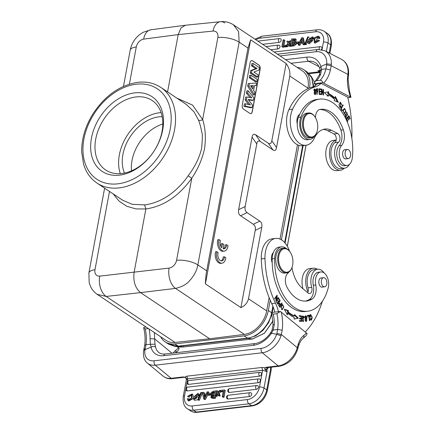 <?xml version="1.0" encoding="UTF-8"?>
<svg xmlns="http://www.w3.org/2000/svg" width="434" height="434" viewBox="0 0 434 434"><rect width="100%" height="100%" fill="white"/><g stroke="black" fill="none" stroke-linecap="round" stroke-linejoin="round"><path stroke-width="0.65" d="M298.592 41.81L296.227 42.087L296.042 43.069L298.413 42.792L298.592 41.81L299.351 42.32M298.928 43.14L298.413 42.792M296.042 43.069L296.916 43.65L298.782 43.433M317.802 40.031L318.681 40.188L314.221 42.565L314.341 37.644L318.339 36.125L319.055 37.65L319.929 38.23L318.974 38.577L318.1 37.991L317.628 36.928L314.666 38.81L315.1 41.821L316.961 41.387L317.813 40.031M315.475 41.919L317.959 37.357M318.681 40.188L319.554 40.769L315.095 43.145L314.221 42.565M319.929 38.23L319.212 36.711L318.339 36.125M319.055 37.65L318.1 37.991M293.444 41.404L294.241 41.208L294.697 39.684L292.538 39.744L293.351 40.291L294.876 40.129M293.351 40.291L293.14 41.447M292.538 39.744L292.201 41.555L293.444 41.409M292.022 42.499L291.637 44.577L294.008 44.111L294.447 42.559L292.022 42.499L292.841 43.042L292.576 44.469M292.841 43.042L294.529 42.863M294.805 41.615L295.218 43.905L292.858 45.358L290.417 45.641L291.659 38.924L295.359 38.854L294.8 41.621L296.14 42.548M295.218 43.905L296.091 44.485L296.379 43.291M290.417 45.641L291.29 46.226L293.731 45.944L296.091 44.485M295.711 42.179L296.227 39.434L295.359 38.854M313.701 38.951L312.914 38.425L312.008 38.604L312.881 39.185L313.673 39.027M312.008 38.604L311.628 37.65L309.431 38.534L310.305 39.12L311.948 38.073M308.357 43.243L309.23 43.823L312.936 40.329L312.068 39.744L308.357 43.243L307.896 42.673L307.798 41.409L308.688 41.219L309.561 41.805L309.605 42.527M309.431 38.534L309.578 39.076L312.068 39.744M308.688 41.219L309.019 42.342L311.487 40.747M311.357 40.666L309.957 40.329L311.672 41.084M309.947 40.357L310.82 40.937M313.815 38.626L313.229 37.367L312.361 36.787L312.914 38.425M309.116 40.107L309.99 40.693M308.992 40.031L312.361 36.787M308.449 36.868L307.717 36.95L304.684 44.094L305.422 44.013L308.449 36.868L309.241 37.395M304.684 44.094L305.558 44.68L306.29 44.593L305.422 44.013M306.29 44.593L308.52 39.342M286.874 46.053L288.29 44.122L289.022 45.803L290.096 45.678L288.935 43.275L290.899 40.78L289.847 40.899L288.556 42.586L287.932 41.121L286.841 41.246L287.899 43.438L285.816 46.178L286.874 46.053L287.747 46.639L286.69 46.758L285.816 46.178M287.932 41.121L288.8 41.707M288.957 42.055L288.805 41.702M290.899 40.78L291.268 41.029M288.935 43.275L289.809 43.856L290.487 45.261M291.035 42.293L289.809 43.856M290.791 45.89L290.97 46.264L290.096 45.678M289.022 45.803L289.896 46.389L290.97 46.264M288.773 45.234L287.747 46.639M285.854 45.25L282.957 45.586L284.026 39.809L283.104 39.917L281.856 46.633L285.68 46.194L285.854 45.25L286.299 45.543M284.026 39.809L284.899 40.395L283.961 45.467M286.57 46.682L285.68 46.194M281.856 46.633L282.729 47.219L286.554 46.774M321.29 46.877A2.013 1.432 123.8 0 1 321.887 47.642A2.013 1.432 -56.2 0 1 321.898 48.44A2.013 1.432 123.8 0 1 321.377 49.579M279.35 45.337A2.013 1.432 123.8 0 1 279.946 46.102A2.013 1.432 -56.2 0 1 279.963 46.899A2.013 1.432 123.8 0 1 278.02 48.928L270.783 49.769M280.565 38.789A2.013 1.432 123.8 0 1 281.161 39.554A2.013 1.432 -56.2 0 1 281.172 40.351A2.013 1.432 123.8 0 1 279.236 42.38L262.619 44.311M302.189 40.59L301.711 41.534M301.494 39.792L300.556 41.669L302.33 41.463L301.934 38.81A9 6.396 123.8 0 1 301.494 39.792L302.129 40.216M300.111 42.575L302.471 42.304L302.786 44.208L303.838 44.084L302.612 37.655L301.673 37.763L298.109 44.751L299.097 44.637L300.111 42.575L300.984 43.161L302.579 42.977M302.612 37.655L303.485 38.235L304.706 44.669L303.838 44.084M302.786 44.208L303.659 44.789L304.706 44.669M298.109 44.751L298.983 45.331L299.97 45.217L299.097 44.637M299.97 45.217L300.984 43.161M279.995 55.921L316.153 51.727A15.543 11.501 117.4 0 1 326.753 63.89L320.916 66.483L319.755 68.485L320.14 70.872L321.545 69.315L320.715 74.073L319.435 74.881M348.122 79.346L347.455 78.842L347.894 74.377L331.175 65.713L331.31 64.368L326.753 63.89L325.939 68.903L330.41 70.015L331.175 65.713L326.634 64.932M285.539 59.632L306.974 57.142A21.76 16.101 -62.6 0 1 320.91 66.478L321.556 69.321L325.929 68.897A27.819 16.742 83.4 0 1 320.167 80.295L316.473 80.724L315.236 81.375L314.156 83.708L322.831 82.699C322.25 81.055 321.361 80.252 320.167 80.295M316.657 91.493L316.994 91.455L316.825 89.464L316.088 89.545M316.663 91.536L316.994 91.455M317.807 89.48L317.672 91.433M316.831 89.469L317.807 89.469M316.429 88.813L316.901 94.384L317.243 94.373L317.053 92.111L317.753 92.084L317.802 88.829L317.059 88.91L317.563 89.447M317.759 91.422L317.303 92.106M316.435 88.878L317.059 88.894M317.053 92.111L316.711 92.149M317.802 88.813L316.429 88.824M340.289 106.867L339.952 107.48M340.164 102.375L340.761 102.863M339.41 106.97L340.251 106.889L340.609 102.858L339.545 103.091M340.609 102.858L341.862 105.212L340.533 102.24L338.965 104.849L340.316 107.54L341.113 106.97L340.864 106.417M340.375 107.057L341.113 106.97M340.869 106.428L340.251 106.878M347.667 117.755L348.611 120.028L348.931 119.708L347.987 117.435L348.827 116.6L349.837 119.03L350.162 118.704L348.925 115.732L346.18 118.46L347.455 121.531L347.78 121.211L346.728 118.683L347.667 117.755L346.929 117.842L346.218 118.547M348.827 116.6L348.09 116.681L347.357 117.788M348.377 116.279L348.524 116.632M347.78 121.211L347.341 121.26M346.728 118.683L346.294 118.732M348.931 119.708L348.497 119.762M347.987 117.435L347.249 117.522M350.162 118.704L349.723 118.759M345.345 116.784L345.638 116.6M346.5 112.547L347.732 115.558L346.864 112.363L346.538 115.672L345.806 116.578L345.063 116.665M346.169 116.675L345.8 117.251M344.786 114.343L345.524 114.256L345.258 113.8L344.905 114.581L346.175 117.326L346.907 112.97L346.164 113.057M346.131 116.686L345.806 116.578L345.518 114.24M342.399 110.344L341.298 108.674L343.191 105.256L342.893 104.811L340.75 108.679L342.149 110.8L342.399 110.344L341.884 110.404M341.298 108.674L340.782 108.733M343.191 105.256L342.61 105.326M344.704 109.048C346.072 110.307 345.936 111.609 344.287 112.959C342.909 111.657 343.044 110.35 344.704 109.048L343.397 109.406M344.525 109.07L343.874 109.135M344.829 112.699L344.026 113.551M344.195 108.554L344.835 109.07M342.985 110.399L344.395 113.589L345.985 111.603L344.563 108.429L342.985 110.399M319.169 93.842L320.363 93.956L320.384 94.455M319.071 91.297L320.108 91.395L320.124 91.889M318.979 88.937L320.113 89.046L320.129 89.545M321.106 93.869L319.505 93.722L319.435 91.829L320.872 91.959L320.845 91.308L319.408 91.173L319.343 89.469L320.878 89.616L320.851 88.959L318.974 88.78L319.191 94.346L321.127 94.525L321.106 93.869L320.363 93.956M319.505 93.722L319.164 93.76M319.435 91.829L319.093 91.867M320.845 91.308L320.108 91.395M319.408 91.173L319.066 91.216M319.343 89.469L319.001 89.507M320.851 88.959L320.113 89.046M327.486 95.702L327.567 95.035L328.31 94.948A52.373 31.519 -96.6 0 1 334.571 99.326L334.213 100.623L338.341 102.278L335.363 96.478L334.945 97.986L334.202 98.073A53.93 32.452 -96.6 0 0 327.751 93.565L327.963 91.905M335.086 97.471L337.354 101.882M334.945 97.986A53.93 32.452 83.4 0 0 328.495 93.478L328.701 91.818L324.431 92.556L328.131 96.37L328.31 94.948M327.751 93.565L328.495 93.478M321.838 90.31L323.167 94.954L323.52 95.03L323.569 89.507L323.238 89.437L323.2 93.771L321.871 89.133L321.518 89.057L321.469 94.579L321.8 94.65L321.838 90.31L321.507 90.348M323.569 89.507L323.238 89.545M323.2 93.771L322.842 93.815M321.871 89.133L321.518 89.176M314.726 89.583L315.854 93.375L315.296 94.064L314.167 90.223L314.726 89.583L313.918 89.681M314.482 94.151L315.296 94.064M315.361 94.053L314.981 94.623M314.297 89.106L314.807 89.583M314.135 93.456L315.366 94.693L315.876 90.169L314.645 88.948L314.135 93.456M344.325 168.208A15.228 9.168 -96.6 0 1 340.5 170.215A15.228 9.168 -96.6 0 1 329.645 150.376A15.228 9.168 -96.6 0 1 336.198 140.106M336.209 140.046L333.29 140.388A15.228 9.168 83.4 0 0 325.95 150.804A15.228 9.168 83.4 0 0 336.8 170.643L340.5 170.215M258.1 74.881L253.885 72.066L259 70.026L259.429 67.699L253.131 63.489L252.74 65.615L257.053 68.496L251.828 70.541L251.411 72.798L257.704 77.002L258.1 74.881M252.74 65.615L251.465 65.784L251.877 63.559L253.131 63.489M251.465 65.784L255.713 68.626L257.053 68.496M255.713 68.626L250.564 70.639L251.828 70.541M250.564 70.639L250.136 72.966L251.411 72.798M250.136 72.966L256.494 77.219L257.704 77.002M257.259 79.411L250.96 75.201L250.537 77.496L256.836 81.706L257.259 79.411M250.537 77.496L249.262 77.664L249.707 75.272L250.96 75.201M249.262 77.664L255.626 81.918L256.836 81.706M250.668 85.872L253.347 85.644L250.559 85.704L252.718 89.03L253.347 85.644M252.067 85.84L251.753 87.543M249.42 83.523L248.964 85.992L254.411 94.769L254.861 92.339L253.597 90.397L254.492 85.59L256.125 85.525L256.586 83.03L248.161 83.61L247.695 86.144L248.964 85.992M247.695 86.144L253.196 95.013L254.411 94.769M254.465 85.737L256.125 85.525M248.123 99.419L252.512 105.033L252.046 107.556L245.226 106.151L245.66 103.802L250.451 104.957L246.409 99.777L246.924 96.999L251.845 97.91L247.657 93.028L248.085 90.722L253.852 97.78L253.396 100.249L248.123 99.419M248.47 99.863L252.192 100.449L253.396 100.249M247.657 93.028L246.387 93.185L246.832 90.777L248.085 90.722M246.387 93.185L250.168 97.601M246.409 99.777L245.139 99.934L245.666 97.086L246.924 96.999M245.139 99.934L248.731 104.545M245.226 106.151L243.951 106.335L244.402 103.889L245.66 103.802M243.951 106.335L250.836 107.757L252.046 107.556M251.568 60.543A3.109 1.872 -96.6 0 1 252.393 60.793L258.751 65.04A3.109 1.872 -96.6 0 1 260.042 69.104L252.127 111.804A3.109 1.872 -96.6 0 1 250.727 113.67M243.545 109.173L249.908 113.42A3.109 1.872 83.4 0 0 250.792 113.665A3.109 1.872 83.4 0 0 252.252 111.788L260.167 69.087A3.109 1.872 83.4 0 0 258.876 65.029L252.512 60.776A3.109 1.872 83.4 0 0 251.628 60.538A3.109 1.872 83.4 0 0 250.168 62.409L242.253 105.109A3.109 1.872 83.4 0 0 243.545 109.173M205.407 283.879L240.908 307.603C244.939 305.834 247.467 302.889 248.498 298.771L261.751 227.242C262.266 224.4 261.626 222.371 259.82 221.15L247.098 212.644C245.324 211.407 244.678 209.378 245.161 206.551L256.771 143.925C257.319 141.148 258.49 140.334 260.286 141.479L273.008 149.98C274.803 151.13 275.975 150.31 276.529 147.533L289.782 75.999C290.313 71.718 289.098 67.563 286.147 63.532L250.64 39.803L247.988 48.065L206.698 270.838C206.069 273.946 205.635 278.292 205.407 283.879L250.64 39.803M259.82 221.15L253.293 224.259C255.094 225.485 255.74 227.514 255.225 230.351L261.751 227.242M240.908 307.603L255.225 230.351M131.502 170.855A37.297 26.517 123.8 0 1 162.81 124.021M162.191 116.697A37.297 26.517 -56.2 0 0 158.849 116.865A37.297 26.517 -56.2 0 0 129.327 138.088A37.297 26.517 -56.2 0 0 124.498 173.09M120.305 173.66A41.805 29.724 123.8 0 1 127.292 135.299A41.805 29.724 123.8 0 1 159.614 112.737A41.805 29.724 123.8 0 1 161.112 112.601M121.802 173.524A41.805 29.724 123.8 0 1 105.663 169.992A41.805 29.724 123.8 0 1 98.854 128.659A41.805 29.724 123.8 0 1 135.994 96.945A41.805 29.724 123.8 0 1 152.128 100.476A41.805 29.724 123.8 0 1 158.936 141.809A41.805 29.724 123.8 0 1 121.802 173.524M134.703 92.887A44.914 31.932 123.8 0 1 162.707 129.885A44.914 31.932 123.8 0 1 119.453 175.157A44.914 31.932 123.8 0 1 91.449 138.153A44.914 31.932 123.8 0 1 134.703 92.887M160.851 87.429L186.452 104.54L194.117 111.934L198.484 120.082C199.928 123.706 201.056 127.976 201.864 132.891C202.537 133.01 202.472 138.099 201.664 148.146C199.374 157.819 194.871 167.025 188.161 175.765C180.989 186.49 165.387 202.336 144.576 204.902L132.131 204.295L122.545 200.155L96.945 183.039A57.5 40.883 123.8 0 0 118.612 187.955A57.5 40.883 123.8 0 0 119.133 187.9A57.5 40.883 123.8 0 0 170.215 144.278A57.5 40.883 123.8 0 0 160.851 87.429C154.162 83.057 146.47 81.353 137.773 82.33C119.849 85.14 104.865 95.73 92.816 114.099C85.227 126.473 81.511 139.07 81.673 151.9L83.599 164.334C86.084 172.434 90.532 178.667 96.945 183.039M97.135 294.301L106.178 296.433L140.573 292.614C135.18 288.1 133.032 281.335 134.128 272.302L145.867 208.966L144.576 204.902M104.61 188.166L88.894 272.975L89.176 282.762L90.76 286.983C92.317 290.042 94.52 292.538 97.368 294.458L166.179 340.451A23.311 16.573 -56.2 0 0 175.016 342.442L209.633 338.764L140.573 292.614L175.548 288.388C182.106 286.814 186.832 284.216 189.718 280.581C194.123 275.709 196.846 270.496 197.871 264.935L206.698 270.838M113.149 193.873L119.117 201.181L126.809 206.275L135.869 208.906L145.867 208.966C163.591 206.394 178.895 196.152 191.774 178.244C197.888 169.135 202.125 159.392 204.485 149.008C206.058 138.169 205.445 128.35 202.651 119.551L217.857 37.508A15.543 5.653 -169.5 0 1 239.161 42.169L238.597 31.601L233.416 24.792M167.562 91.916L178.184 34.601L213.023 31.074A7.769 5.566 124.1 0 1 217.857 37.508M150.831 29.772L185.394 25.248L180.983 27.966L178.184 34.601L143.659 39.125A15.543 9.402 82.5 0 1 150.831 29.772A15.543 9.402 82.5 0 0 150.831 29.772L143.095 32.317L139.748 34.514C134.659 38.604 131.469 43.834 130.178 50.203L123.478 86.382M209.633 338.764L244.38 334.392A23.311 16.573 -56.2 0 0 266.666 310.918L269.134 297.626M276.529 147.533L271.825 140.784L286.147 63.532M271.825 140.784C271.283 143.562 270.111 144.376 268.31 143.231L273.008 149.98M260.286 141.479L255.588 134.73L268.31 143.231M255.588 134.73C253.798 133.58 252.626 134.394 252.073 137.177L256.771 143.925M245.161 206.551L238.635 209.665L252.073 137.177M238.635 209.665C238.147 212.481 238.792 214.51 240.572 215.758L247.098 212.644M253.293 224.259L240.572 215.758M307.852 88.704L307.956 88.145A23.311 16.573 -56.2 0 0 302.417 70.91L233.606 24.917C229.591 22.313 225.203 21.239 220.439 21.7L220.439 21.7A15.543 9.304 -95.8 0 1 224.747 22.915M297.464 144.772L279.984 239.085M160.591 336.719A25.177 17.897 -56.2 0 0 165.061 341.797A25.177 17.897 -56.2 0 0 174.777 343.923L244.065 335.889A25.177 17.897 -56.2 0 0 268.31 310.511L270.214 300.236M281.416 239.812L298.923 145.352M309.561 87.961A25.177 17.897 -56.2 0 0 303.534 69.565A25.177 17.897 -56.2 0 0 297.133 67.379M179.448 347.005L183.11 347.037L252.398 338.997L264.414 333.22L272.926 320.976M287.292 246.176L305.997 145.249A21.76 13.096 -96.6 0 1 290.503 116.903A21.76 13.096 -96.6 0 1 292.668 109.113A71.491 43.026 -96.6 0 1 315.567 86.729A31.08 18.705 83.4 0 0 321.089 83.377L347.705 97.167A93.245 56.116 -96.6 0 1 351.844 138.381M315.534 85.352L315.296 84.364M314.574 82.303L311.444 76.704L306.865 71.794M308.021 291.887A15.228 9.168 -96.6 0 1 306.333 276.16A15.228 9.168 -96.6 0 1 313.223 268.179A15.228 9.168 -96.6 0 1 317.411 269.259M313.223 268.179L309.523 268.608A15.228 9.168 83.4 0 0 302.634 276.588A15.228 9.168 83.4 0 0 302.954 288.724M310.484 319.608L311.319 319.516L310.478 318.659L310.164 318.968L311.384 320.151L312.355 317.466L310.598 314.428L309.621 316.782L310.022 316.809L310.071 315.664L310.641 315.068L311.319 319.516M310.641 315.068L309.751 315.192M310.223 314.563L310.787 315.073M311.471 319.473L311.01 320.091M309.334 315.751L310.071 315.664M326.894 282.691A4.584 2.761 -96.6 0 1 324.632 286.803A4.584 2.761 -96.6 0 1 321.312 281.802A4.584 2.761 -96.6 0 1 323.574 277.695A4.584 2.761 -96.6 0 1 326.894 282.691M322.674 287.031A4.66 2.805 -96.6 0 1 322.174 287.167A4.66 2.805 -96.6 0 1 320.612 286.63A4.66 2.805 -96.6 0 1 318.811 281.563A4.66 2.805 -96.6 0 1 321.1 277.901A4.66 2.805 -96.6 0 1 321.616 277.923M289.066 271.885A13.986 8.42 -96.6 0 1 287.872 273.203A9.326 5.609 83.4 0 0 286.928 287.096A35.431 21.326 83.4 0 0 294.653 296.954A35.431 21.326 83.4 0 0 306.534 301.028A35.431 21.326 83.4 0 0 311.927 299.162A12.434 7.481 83.4 0 0 315.773 284.959A10.877 6.548 -96.6 0 1 320.797 271.961A10.877 6.548 -96.6 0 1 324.448 273.214A10.877 6.548 -96.6 0 1 328.18 288.062A45.689 27.499 -96.6 0 1 307.711 311.216A45.689 27.499 -96.6 0 1 292.397 305.959A45.689 27.499 -96.6 0 1 274.657 258.512A13.986 8.42 -96.6 0 1 281.552 246.859A13.986 8.42 -96.6 0 1 286.239 248.47A13.986 8.42 -96.6 0 1 286.359 248.568M281.552 246.859L279.084 247.147A13.986 8.42 83.4 0 0 275.991 248.59A13.986 8.42 83.4 0 0 273.398 252.49A13.986 8.42 83.4 0 0 272.189 258.8A45.689 27.499 83.4 0 0 272.199 262.776A45.689 27.499 83.4 0 0 289.928 306.247A45.689 27.499 83.4 0 0 305.248 311.504L307.711 311.216M273.398 252.49A7.769 4.676 83.4 0 0 271.722 255.648A7.769 4.676 83.4 0 0 272.199 262.776M320.797 271.961L318.334 272.248A10.877 6.548 83.4 0 0 313.462 277.76A10.877 6.548 83.4 0 0 313.31 285.246A12.434 7.481 -96.6 0 1 309.458 299.449A35.431 21.326 -96.6 0 1 305.292 301.109M302.482 321.111L303.409 321.03L302.173 319.999L303.458 321.681L302.672 318.306L301.934 318.393M302.438 316.05L303.127 316.641M302.173 318.534L303.29 319.37M303.458 321.019L303.073 321.637M302.672 318.312L302.558 316.706L302.867 316.587L302.01 316.69M303.865 317.883L304.218 317.829L303.99 316.825L302.791 315.925L303.409 321.03M303.876 317.883L302.558 316.711L301.82 316.793M304.218 317.829L303.48 317.91M308.677 315.887L309.518 320.737L309.881 320.639L308.932 315.138L307.201 315.616L307.31 316.267L308.677 315.887L307.294 316.153M308.211 315.339L308.314 315.93M309.881 320.639L309.507 320.683M305.346 320.959L306.268 320.883L305.102 317.075L305.726 316.397L306.887 320.254L306.268 320.883M305.726 316.397L304.825 316.527M305.297 315.903L305.905 316.408M306.431 320.834L305.959 321.464M307.012 317.021L305.661 315.768L304.994 320.281L306.344 321.513L307.012 317.021L306.594 317.07M276.491 295.961L276.393 296.406M276.17 300.133L275.834 300.605M276.328 300.116L277.272 295.668L277.022 295.207L274.597 298.614L274.831 299.042L276.735 296.368L275.791 300.811L276.04 301.272L278.465 297.865L278.232 297.436L276.328 300.116L275.932 300.16M277.272 295.668L276.648 295.738M276.735 296.368L276.149 296.438M278.465 297.865L277.879 297.936M278.704 301.966L278.547 302.238M277.76 303.55L277.597 303.822M278.899 301.945L277.809 300.198L277.548 300.637L278.639 302.384L277.955 303.529L276.789 301.663L276.529 302.102L277.95 304.386L280.18 300.648L278.715 298.294L278.449 298.733L279.659 300.675L278.899 301.945L278.4 302.004M277.955 303.529L277.451 303.588M280.18 300.648L279.637 300.713M299.493 318.399L301.087 318.442L299.493 318.198L299.503 318.849L301.098 319.093L301.125 320.791L299.427 320.731M299.276 315.827L300.686 316.044L300.697 316.5M300.729 318.485L300.735 319.039M300.767 320.834L300.778 321.393M301.125 320.791L299.422 320.531L299.433 321.187L301.521 321.502L301.424 315.957L299.276 315.626L299.286 316.283L301.055 316.554L301.087 318.442M301.424 315.957L300.686 316.044M284.509 309.599L287.682 310.69L287.351 312.008A52.373 31.519 83.4 0 0 293.682 316.044L294.42 315.957A52.373 31.519 -96.6 0 1 288.095 311.921M286.874 313.928L287.015 313.375L287.753 313.288A53.93 32.452 83.4 0 0 294.268 317.444L294.095 319.12L298.332 318.138L294.106 319.033M294.496 315.247L297.594 318.225M298.332 318.138L294.567 314.525L294.42 315.957M287.351 312.008L288.095 311.927L288.42 310.603L287.682 310.69M288.426 310.603L284.281 309.176L287.368 314.829L287.753 313.288M278.438 305.379L279.181 305.292L279.675 303.898L280.679 304.999L279.952 306.442L279.214 306.529M279.957 306.437L279.176 305.303M279.284 303.464L279.675 303.898L278.932 303.984M280.923 304.522L279.659 303.252L278.905 305.715L279.99 307.31L282.024 303.268L281.747 302.883L280.923 304.522L280.391 304.581M282.024 303.268L281.52 303.328M282.062 305.156L281.655 305.211M281.384 309.16L281.661 309.127M282.404 309.041C281.053 308.384 281.058 307.071 282.42 305.113C283.782 305.813 283.776 307.12 282.404 309.041L281.514 309.16M282.209 304.587L282.724 305.053M282.442 309.024L281.899 309.632M283.831 307.05L282.577 304.446L281.015 307.098L282.268 309.686L283.831 307.05L283.456 307.093M322.391 301.245A93.245 56.116 -96.6 0 1 305.292 331.934M291.995 267.48A27.971 16.834 83.4 0 0 302.297 288.181L308.145 293.015A4.66 2.805 83.4 0 0 309.708 293.552A4.66 2.805 83.4 0 0 311.715 287.368A13.676 8.23 -96.6 0 1 311.406 276.404A13.676 8.23 -96.6 0 1 317.596 269.237A13.676 8.23 -96.6 0 1 324.176 273.002M278.492 311.704A31.08 18.705 83.4 0 0 275.449 303.176A71.491 43.026 -96.6 0 1 264.984 258.49A21.76 13.096 -96.6 0 1 265.863 249.843A21.76 13.096 -96.6 0 1 275.704 238.434A21.76 13.096 -96.6 0 1 289.592 251.286M317.596 269.237L313.896 269.666A13.676 8.23 83.4 0 0 307.711 276.832A13.676 8.23 83.4 0 0 308.015 287.796A4.66 2.805 -96.6 0 1 307.701 292.646M275.704 238.434L272.004 238.868A21.76 13.096 83.4 0 0 262.163 250.272A21.76 13.096 83.4 0 0 261.284 258.919A71.491 43.026 83.4 0 0 271.749 303.605A31.08 18.705 -96.6 0 1 274.793 312.133M271.755 312.485L271.733 313.294L273.219 314.097L276.919 313.668L280.429 311.482L271.755 312.485M207.674 394.734L210.045 394.457L210.224 393.475L207.859 393.752L207.674 394.734L208.548 395.314L210.919 395.038L210.045 394.457M210.224 393.475L210.767 393.839M211 394.577L210.919 395.038M189.181 399.768L189.04 399.134L188.166 398.553L188.638 399.616L191.6 397.734L191.166 394.723L191.459 394.918M190.179 395.743L189.305 395.157L188.459 396.508L189.332 397.094L190.179 395.743L192.04 395.309M188.464 396.513L187.586 396.356L188.459 396.942L189.338 397.094M187.586 396.356L192.045 393.98L191.926 398.9L187.933 400.419L187.211 398.895L188.166 398.553M187.933 400.419L188.801 401L193.325 398.499M193.466 398.097L192.918 394.566L192.045 393.98M191.166 394.723L189.305 395.157M212.215 396.964L212.844 395.884L213.946 395.645M212.025 395.336L211.57 396.855L213.734 396.801L214.071 394.989L212.823 395.135L213.642 395.678M212.823 395.135L212.025 395.331L212.844 395.879M212.644 394.533L213.072 392.976L214.51 392.618M211.835 393.991L212.112 394.18M213.072 392.976L212.259 392.428L211.949 394.105M211.825 393.98L214.244 394.045L214.629 391.967L212.714 392.211L213.533 392.759M212.714 392.217L212.259 392.434M215.872 396.101L215.481 398.2L214.608 397.62L215.855 390.904L213.414 391.186L211.049 392.64L211.429 394.951M215.855 390.904L216.349 391.235M216.653 391.864L216.105 394.831M214.608 397.62L210.913 397.69L211.466 394.918M215.481 398.2L213.208 398.466L210.913 397.69M197.15 396.437L193.911 399.757L193.358 398.119L194.258 397.94L195.132 398.526L195.191 399.052M194.258 397.94L194.638 398.889L196.835 398.005L196.689 397.468L194.204 396.795L197.909 393.302L199.244 394.457L197.909 393.302M194.204 396.795L196.868 397.826M198.371 393.871L198.474 395.135L197.578 395.325L198.452 395.906L199.342 395.721L198.468 395.135M199.347 395.721L199.244 394.457M197.578 395.325L197.253 394.202L194.909 395.879M195.468 396.041L197.541 394.604M194.909 395.873L196.314 396.215M196.325 396.188L197.144 396.448M193.911 399.757L194.785 400.338L197.899 399.73M198.62 397.783L198.023 397.018M197.817 399.676L198.55 399.595L201.588 392.444L200.85 392.531L197.817 399.676L198.691 400.262L199.423 400.175L198.55 399.595M201.588 392.444L202.456 393.03L199.423 400.175M217.374 394.403L217.716 393.953L218.335 395.423L219.425 395.298L218.367 393.106L220.456 390.367L219.398 390.491L217.982 392.423L217.244 390.741L216.175 390.866L217.331 393.269L215.373 395.765L216.42 395.645L217.374 394.403L218.248 394.983M218.367 393.106L219.241 393.687L220.298 395.879L219.425 395.298M218.34 395.423L219.213 396.003L220.298 395.879M218.183 395.065L217.293 396.226L216.42 395.645M215.373 395.765L216.246 396.351L217.293 396.226M217.244 390.741L218.367 391.891M220.846 391.582L219.241 393.687M220.412 391.294L223.309 390.958L222.241 396.736L223.168 396.627L224.411 389.911L220.586 390.35L220.412 391.294L221.286 391.88L223.179 391.658M222.241 396.736L223.114 397.316L224.036 397.208L223.168 396.627M224.411 389.911L225.284 390.491L224.036 397.208M259.597 376.142A2.018 1.215 -96.6 0 1 258.805 373.951A2.018 1.215 -96.6 0 1 259.798 372.35A2.018 2.018 0 0 1 260.964 372.567A2.013 1.432 123.8 0 1 261.539 374.113A2.013 1.432 123.8 0 1 261.225 374.943A2.013 1.432 -56.2 0 1 259.597 376.142L188.584 384.383A2.013 1.432 -56.2 0 1 187.683 384.117M258.637 382.642A2.013 1.432 -56.2 0 0 258.984 382.5A2.013 1.432 -56.2 0 0 259.228 382.354A2.013 1.432 -56.2 0 0 259.543 382.094A2.013 1.432 -56.2 0 0 260.015 381.491A2.013 1.432 -56.2 0 0 260.15 381.22A2.013 1.432 -56.2 0 0 260.297 380.797A2.013 1.432 -56.2 0 0 260.324 380.661A2.013 1.432 123.8 0 0 259.749 379.115A2.018 2.018 0 0 0 258.588 378.898L187.569 387.139A2.018 1.215 83.4 0 0 186.577 388.734A2.018 1.215 83.4 0 0 187.369 390.931L258.387 382.69A2.013 1.432 -56.2 0 0 258.637 382.642M186.474 390.665A2.013 1.432 -56.2 0 0 187.369 390.931M256.44 389.325A2.013 1.432 -56.2 0 0 256.695 389.271A2.013 1.432 -56.2 0 0 257.036 389.135A2.013 1.432 -56.2 0 0 257.281 388.983A2.013 1.432 -56.2 0 0 257.595 388.728A2.013 1.432 -56.2 0 0 258.067 388.121A2.013 1.432 -56.2 0 0 258.203 387.855A2.013 1.432 -56.2 0 0 258.349 387.432A2.013 1.432 -56.2 0 0 258.382 387.291A2.013 1.432 123.8 0 0 257.807 385.745A2.018 2.018 0 0 0 256.64 385.533L229.51 388.68A2.018 1.215 83.4 0 0 228.593 389.737A2.018 1.215 83.4 0 0 229.309 392.472L256.44 389.325A2.018 1.215 -96.6 0 1 255.729 386.591A2.018 1.215 -96.6 0 1 256.64 385.533M228.409 392.206A2.013 1.432 -56.2 0 0 229.309 392.472M249.74 396.508A2.013 1.432 -56.2 0 0 249.995 396.454A2.013 1.432 -56.2 0 0 250.337 396.318A2.013 1.432 -56.2 0 0 250.581 396.171A2.013 1.432 -56.2 0 0 250.895 395.911A2.013 1.432 -56.2 0 0 251.367 395.303A2.013 1.432 -56.2 0 0 251.503 395.038A2.013 1.432 -56.2 0 0 251.649 394.614A2.013 1.432 -56.2 0 0 251.682 394.479A2.013 1.432 123.8 0 0 251.107 392.933A2.018 2.018 0 0 0 249.941 392.716L228.295 395.228A2.018 1.215 83.4 0 0 227.383 396.285A2.018 1.215 83.4 0 0 228.094 399.02L249.74 396.508A2.018 1.215 -96.6 0 1 249.029 393.774A2.018 1.215 -96.6 0 1 249.941 392.716M227.199 398.754A2.013 1.432 -56.2 0 0 228.094 399.02M205.374 395.558L204.761 395.629L204.897 396.513M203.942 395.076L204.343 397.734A9 6.396 123.8 0 1 204.772 396.752L205.716 394.875L203.937 395.081L204.756 395.629M206.161 393.969L203.801 394.24L203.481 392.336L202.434 392.461L203.66 398.889L204.598 398.781L208.157 391.793L207.175 391.907L206.161 393.969M203.66 398.889L204.528 399.475L205.466 399.367L204.598 398.781M203.481 392.336L204.354 392.922L204.56 394.153M208.157 391.793L209.031 392.379L208.363 393.692M205.466 399.367L207.794 394.81M145.01 349.582L151.086 347.157L150.397 344.287L145.976 344.677L144.69 345.323L143.914 349.348L145.238 348.627L145.987 344.683M271.483 333.187L276.615 334.316M281.01 335.78A18.803 12.722 129.6 0 1 262.31 352.766L278.189 365.889L266.232 367.278L265.527 367.804L266.981 367.81L266.232 367.278A3.266 1.964 83.4 0 0 267.322 367.652L279.284 366.263A3.266 1.964 -96.6 0 1 278.189 365.889A18.803 12.722 -50.4 0 0 297.247 347.639L281.357 334.511L276.887 333.355L276.626 334.332L281.01 335.78L282.176 330.247L277.651 329.444L273.236 330.041L271.478 333.182A21.76 14.718 -50.4 0 1 253.57 345.274L163.813 355.685A21.76 14.718 -50.4 0 1 151.075 347.151C152.746 346.299 154.238 346.283 155.556 347.097L155.019 344.205L150.386 344.281L150.061 338.748L154.634 338.862L171.989 353.2M155.019 344.205L154.634 338.862A31.08 18.705 83.4 0 0 154.26 332.487M276.626 334.332A15.543 10.514 129.6 0 1 261.176 348.366L154.157 360.784A15.543 10.514 129.6 0 1 145.027 349.598L145.238 348.627M276.919 313.668A27.819 16.742 83.4 0 1 277.651 329.444L276.887 333.355M271.478 333.182C270.442 332.666 270.404 332.824 271.364 333.659M273.105 324.724L274.337 324.328L273.225 330.035L272.102 329.949L270.632 332.878C266.042 339.138 260.845 342.697 255.046 343.565A3.266 1.964 -96.6 0 0 253.57 345.274M267.355 390.714C265.201 399.144 260.264 404.206 252.55 405.893A3.266 1.964 -96.6 0 1 251.617 405.638A15.695 11.159 -56.2 0 0 266.736 389.819A3.266 1.188 10.5 0 1 267.355 390.714L271.12 370.408A3.266 1.188 -169.5 0 0 270.501 369.513L266.736 389.819L264.008 387.996A3.266 1.188 10.5 0 0 259.51 387.025L262.624 370.235L267.04 371.645L266.981 367.81M186.332 379.755L187.662 378.931L262.624 370.235L261.832 367.473L265.527 367.804C264.74 368.086 264.534 368.612 264.919 369.388L266.845 369.171M264.919 369.388L265.201 369.692L266.834 369.41A5.127 3.087 83.4 0 0 268.212 367.549M265.201 369.692L267.04 371.645L264.008 387.996A15.695 11.159 123.8 0 1 258.49 398.575A15.695 11.159 123.8 0 1 248.894 403.815A3.266 1.964 -96.6 0 1 248.731 403.696A3.266 1.964 -96.6 0 1 247.537 399.551A12.434 8.837 123.8 0 0 255.138 395.401A12.434 8.837 123.8 0 0 259.51 387.025M186.327 379.793L186.338 378.844L186.696 378.703M186.338 378.844L186.685 378.47M185.421 377.292L183.132 376.918L184.293 377.303M186.349 378.508L184.775 377.168L186.87 376.169L187.662 378.931L187.108 381.942M297.995 347.846L297.464 346.761L298.38 343.636L298.825 345.106M298.874 344.992C300.03 341.894 301.467 339.659 303.182 338.292L305.937 335.873L307.153 333.632L280.429 311.482M290.178 252.121L289.917 251.742A12.434 7.481 83.4 0 0 287.997 249.588A12.434 7.481 83.4 0 0 283.825 248.161L281.856 248.389A12.434 7.481 83.4 0 0 275.747 258.154A12.434 7.481 83.4 0 0 280.554 271.657A12.434 7.481 83.4 0 0 284.72 273.089L286.695 272.861A12.434 7.481 83.4 0 0 291.8 267.979L291.968 267.55A11.81 7.107 83.4 0 0 290.178 252.121A11.81 7.107 83.4 0 0 288.35 250.076A11.81 7.107 83.4 0 0 279.046 254.91A11.81 7.107 83.4 0 0 283.152 270.827A11.81 7.107 83.4 0 0 291.968 267.55M283.825 248.161A12.434 7.481 83.4 0 0 277.722 257.926A12.434 7.481 83.4 0 0 282.523 271.429A12.434 7.481 83.4 0 0 286.695 272.861M314.992 116.93L314.731 116.551A12.434 7.481 83.4 0 0 311.541 113.551A12.434 7.481 83.4 0 0 308.645 112.97A12.434 7.481 83.4 0 0 302.503 123.798A12.434 7.481 83.4 0 0 308.607 137.084A12.434 7.481 83.4 0 0 311.509 137.67A12.434 7.481 83.4 0 0 316.619 132.788L316.782 132.359A11.81 7.107 83.4 0 0 314.992 116.93A11.81 7.107 83.4 0 0 311.965 114.082A11.81 7.107 83.4 0 0 303.512 121.607A11.81 7.107 83.4 0 0 309.171 136.439A11.81 7.107 83.4 0 0 316.782 132.359M308.645 112.97L306.795 113.182A12.434 7.481 83.4 0 0 300.654 124.01A12.434 7.481 83.4 0 0 306.757 137.301A12.434 7.481 83.4 0 0 309.659 137.882L311.509 137.67M350.601 153.674A4.584 2.761 -96.6 0 1 348.394 158.584A4.584 2.761 -96.6 0 1 345.128 154.379A4.584 2.761 -96.6 0 1 347.341 149.475A4.584 2.761 -96.6 0 1 350.601 153.674M346.435 158.806A4.66 2.805 -96.6 0 1 345.936 158.947A4.66 2.805 -96.6 0 1 344.851 158.725A4.66 2.805 -96.6 0 1 342.562 153.744A4.66 2.805 -96.6 0 1 344.862 149.681A4.66 2.805 -96.6 0 1 345.377 149.703M314.422 136.233A13.986 8.42 -96.6 0 1 309.838 139.428A13.986 8.42 -96.6 0 1 306.572 138.772A13.986 8.42 -96.6 0 1 300.854 117.158A45.689 27.499 -96.6 0 1 319.668 99.126A45.689 27.499 -96.6 0 1 330.334 101.268A45.689 27.499 -96.6 0 1 352.327 157.786A10.877 6.548 -96.6 0 1 347.054 165.43A10.877 6.548 -96.6 0 1 344.515 164.92A10.877 6.548 -96.6 0 1 339.372 155.947A10.877 6.548 -96.6 0 1 341.634 145.45A12.434 7.481 83.4 0 0 343.316 129.799A35.431 21.326 83.4 0 0 329.118 110.979A35.431 21.326 83.4 0 0 320.851 109.314A35.431 21.326 83.4 0 0 319.847 109.471A9.326 5.609 83.4 0 0 315.507 117.755M319.668 99.126L317.205 99.413A45.689 27.499 83.4 0 0 299.704 114.354A45.689 27.499 83.4 0 0 298.386 117.446A13.986 8.42 83.4 0 0 297.247 123.798A13.986 8.42 83.4 0 0 304.109 139.059A13.986 8.42 83.4 0 0 307.37 139.715L309.838 139.428M319.646 109.52A35.431 21.326 -96.6 0 1 326.656 111.261A35.431 21.326 -96.6 0 1 340.847 130.086A12.434 7.481 -96.6 0 1 339.166 145.737A10.877 6.548 83.4 0 0 336.909 156.229A10.877 6.548 83.4 0 0 342.052 165.208A10.877 6.548 83.4 0 0 344.591 165.717L347.054 165.43M299.704 114.354A7.769 4.676 83.4 0 0 296.986 119.35A7.769 4.676 83.4 0 0 297.247 123.798M298.955 114.885A7.769 4.676 -96.6 0 1 299.346 115.135M349.435 164.334A13.676 8.23 -96.6 0 1 344.509 168.186A13.676 8.23 -96.6 0 1 334.744 155.388A13.676 8.23 -96.6 0 1 334.766 150.365A13.676 8.23 -96.6 0 1 338.623 142.184A4.66 2.805 83.4 0 0 339.947 137.703A4.66 2.805 83.4 0 0 337.706 133.542L331.549 130.352A27.971 16.834 83.4 0 0 325.023 129.039A27.971 16.834 83.4 0 0 314.325 138.158A21.76 13.096 -96.6 0 1 306.003 145.249L302.303 145.678A21.76 13.096 83.4 0 1 286.803 117.332A21.76 13.096 83.4 0 1 288.968 109.542A71.491 43.026 83.4 0 1 311.867 87.158A31.08 18.705 -96.6 0 0 317.395 83.805L321.089 83.377M323.189 129.424A27.971 16.834 -96.6 0 1 327.849 130.78L334.006 133.97A4.66 2.805 -96.6 0 1 336.252 138.131A4.66 2.805 -96.6 0 1 334.923 142.612A13.676 8.23 83.4 0 0 331.066 150.799A13.676 8.23 83.4 0 0 340.815 168.614L344.509 168.186M347.455 78.842A24.868 14.962 83.4 0 0 348.914 91.558A3.266 0.667 -15.6 0 0 349.468 90.977L350.954 97.319L347.829 97.677M350.954 97.319L322.831 82.699M314.156 83.708L316.218 84.842M347.775 75.321L348.377 76.004M320.135 70.731L317.845 70.758L320.129 70.492M320.146 71.013L317.845 70.758L319.793 71.767A3.266 2.414 -62.6 0 0 320.129 71.702M146.139 327.062L143.779 327.334L143.762 328.142L145.244 328.945L148.406 328.576M177.246 346.723L179.177 348.48L177.967 350.721L175.645 352.777M224.427 256.792A5.441 3.271 -96.6 0 1 221.769 260.872A5.441 3.271 -96.6 0 1 218.524 258.257A5.441 3.271 -96.6 0 1 218.145 252.593L216.772 251.671A7.769 4.676 83.4 0 0 217.477 259.608A7.769 4.676 83.4 0 0 222.034 263.188A7.769 4.676 83.4 0 0 225.799 257.709L224.427 256.792L223.195 256.933A5.441 3.271 -96.6 0 1 221.139 260.845M216.772 251.671L215.535 251.818A7.769 4.676 83.4 0 0 216.24 259.749A7.769 4.676 83.4 0 0 220.803 263.329L222.034 263.188M222.544 243.631L221.774 247.787A5.441 3.271 -96.6 0 1 220.38 240.523L219.007 239.606A7.769 4.676 83.4 0 0 219.713 247.537A7.769 4.676 83.4 0 0 224.275 251.118A7.769 4.676 83.4 0 0 228.04 245.639L226.662 244.722A5.441 3.271 -96.6 0 1 224.004 248.801A5.441 3.271 -96.6 0 1 223.184 248.731L223.955 244.575L222.544 243.631L221.307 243.772L220.835 246.338M219.007 239.606L217.776 239.747A7.769 4.676 83.4 0 0 218.481 247.678A7.769 4.676 83.4 0 0 223.038 251.264L224.275 251.118M226.662 244.722L225.43 244.863A5.441 3.271 -96.6 0 1 223.38 248.774M293.731 45.944L292.858 45.358M319.305 49.405A2.018 1.215 -96.6 0 1 320.156 46.677L274.147 52.015M278.02 48.928A2.018 1.215 -96.6 0 1 277.245 46.519A2.018 1.215 -96.6 0 1 278.221 45.136L265.982 46.557M279.236 42.38A2.018 1.215 -96.6 0 1 278.46 39.971A2.018 1.215 -96.6 0 1 279.436 38.588L257.812 41.1M315.708 31.747A3.266 1.964 -96.6 0 1 317.238 29.783C319.825 29.49 322.153 30.017 324.225 31.362A15.695 11.159 123.8 0 1 327.958 42.966A3.266 1.188 -169.5 0 0 323.46 41.989A12.434 8.837 123.8 0 0 315.708 31.747L260.476 38.154A12.434 8.837 123.8 0 0 255.908 39.825M326.373 51.505L327.958 42.966L330.686 44.789A15.695 11.159 -56.2 0 0 326.954 33.185L324.225 31.362M326.954 33.185C330.431 35.17 331.88 39.337 331.305 45.684A3.266 1.188 -169.5 0 0 330.686 44.789L329.173 52.953M320.113 71.919A9.168 5.517 -96.6 0 1 319.793 71.767L308.514 73.075M316.153 51.727A3.266 1.964 -96.6 0 1 317.726 49.498L324.92 50.751A18.803 13.915 117.4 0 1 331.31 64.368M319.755 68.501C318.724 65.523 317.091 63.462 314.862 62.322A18.494 13.687 -62.6 0 0 308.536 61.243A3.266 1.964 -96.6 0 1 306.974 57.142M319.001 66.662L308.536 61.243L290.997 63.277M345.985 111.603L345.507 111.657M313.771 90.267L314.167 90.223M315.876 90.169L315.485 90.212M136.314 84.201A54.396 38.669 123.8 0 1 170.231 129.012A54.396 38.669 123.8 0 1 117.847 183.837A54.396 38.669 123.8 0 1 83.925 139.026A54.396 38.669 123.8 0 1 136.314 84.201M244.38 334.392L175.548 288.388A15.543 9.206 -96.9 0 1 169.097 268.082L99.733 276.127A15.543 9.499 83.7 0 0 106.178 296.433L175.016 342.442M88.894 272.975A15.543 5.653 10.5 0 1 94.981 269.747A7.769 5.485 123.4 0 0 99.733 276.127M109.493 191.432L94.981 269.747M169.097 268.082A7.769 5.566 124.1 0 0 176.567 260.281L191.774 178.244L188.161 175.765M176.567 260.281A15.543 5.653 10.5 0 1 197.871 264.935L239.161 42.169L247.988 48.065M176.866 98.133L192.571 105.109L202.651 119.551C201.105 120.516 199.716 120.695 198.484 120.082M213.023 31.074A15.543 9.304 -95.8 0 1 220.439 21.7M143.659 39.125A7.769 5.485 123.4 0 0 136.271 46.975A15.543 5.653 -169.5 0 0 130.178 50.203M136.271 46.975L129.381 84.136M248.498 298.771L266.666 310.918M307.956 88.145L289.782 75.999M313.283 86.632L311.802 77.865L306.871 71.816M168.414 344.016L178.119 346.158L247.407 338.124C258.035 337.169 269.617 325.044 271.657 312.746L272.872 306.171M174.777 343.923L178.705 346.397L247.998 338.357L255.707 335.824L262.923 330.382L268.575 322.755L271.901 314.086M244.065 335.889L247.998 338.357L252.398 338.997L252.745 338.623L252.398 338.997M268.31 310.511L272.096 313.136M284.666 242.541L302.628 145.64M272.226 312.431L273.219 307.066M285.089 243.024L303.149 145.58M313.739 86.42L311.449 76.726M174.707 346.365L178.705 346.397L183.11 347.037L183.457 346.663L183.11 347.032M272.189 258.8L274.657 258.512M313.31 285.246L315.773 284.959M309.458 299.449L311.927 299.162M303.252 316.907L303.995 316.82M305.102 317.075L304.657 317.124M308.015 287.796L311.715 287.368M261.284 258.919L264.984 258.49M271.749 303.605L275.449 303.176M212.334 397.886L213.208 398.466M196.868 397.761L196.135 397.273M259.798 372.35L188.785 380.591A2.018 1.215 83.4 0 0 187.792 382.186A2.018 1.215 83.4 0 0 188.584 384.383M258.387 382.69A2.018 1.215 -96.6 0 1 257.595 380.499A2.018 1.215 -96.6 0 1 258.588 378.898M186.316 379.853L183.251 396.399A3.266 1.188 10.5 0 1 184.553 395.716A12.434 8.837 123.8 0 0 192.305 405.958A3.266 1.964 83.4 0 0 193.493 410.103A3.266 1.964 83.4 0 0 193.662 410.228L196.385 412.045A3.266 1.964 83.4 0 0 197.318 412.3C194.73 412.593 192.403 412.067 190.325 410.721A15.695 11.159 -56.2 0 0 196.385 412.045L251.617 405.638L248.894 403.815L193.662 410.228A15.695 11.159 123.8 0 1 187.602 408.899L190.325 410.721M270.621 367.267A5.908 3.553 -96.6 0 1 270.501 369.513M145.027 349.598L143.714 350.553M154.157 360.784A3.266 1.964 83.4 0 0 155.296 365.178A18.803 12.722 129.6 0 1 147.452 363.16C144.175 360.578 142.916 356.374 143.67 350.542L143.914 349.348M184.217 377.292L184.228 377.292A3.266 1.964 -96.6 0 1 183.132 376.918L171.175 378.302A3.266 1.964 83.4 0 0 172.265 378.681C168.821 379.072 165.842 378.274 163.33 376.283A18.803 12.722 -50.4 0 0 171.175 378.302L155.296 365.178L262.31 352.766A3.266 1.964 -96.6 0 1 261.176 348.366M297.464 346.761L297.247 347.639A3.266 1.383 14.1 0 1 297.822 348.735C294.659 358.462 288.474 364.305 279.284 366.263M255.046 343.565L165.294 353.976A3.266 1.964 83.4 0 0 163.813 355.685M155.556 347.097A18.494 12.51 -50.4 0 0 158.676 352.365C160.303 353.721 162.511 354.258 165.294 353.976M178.564 347.808A93.245 56.116 -96.6 0 1 175.732 350.309A3.266 2.436 50.8 0 1 175.537 352.788M175.732 350.309A24.868 14.962 83.4 0 0 173.171 353.064M186.87 376.169L261.832 367.473M187 382.528L185.893 388.49M185.785 389.076L184.553 395.716M192.305 405.958L247.537 399.551M303.182 338.292A3.266 2.436 -129.2 0 0 303.708 335.46A24.868 14.962 83.4 0 0 298.38 343.636M273.219 314.097A27.819 16.742 -96.6 0 1 274.337 324.328M282.176 330.247A31.08 18.705 83.4 0 0 281.243 312.057M306.534 332.965A93.245 56.116 -96.6 0 1 303.708 335.46M300.854 117.158L298.386 117.446M340.847 130.086L343.316 129.799M339.166 145.737L341.634 145.45M338.623 142.184L334.923 142.612M334.006 133.97L337.706 133.542M331.549 130.352L327.849 130.78M292.668 109.113L288.968 109.542M315.567 86.729L311.867 87.158M348.914 91.558A93.245 56.116 -96.6 0 1 350.292 96.869M323.683 83.078A31.08 18.705 83.4 0 0 330.41 70.015M320.715 74.073A27.819 16.742 -96.6 0 1 316.473 80.724M348.421 76.026L348.54 75.077A3.266 0.982 -172.9 0 0 347.894 74.377A18.803 13.915 -62.6 0 0 341.623 59.409L324.92 50.751M254.894 39.147L262.006 36.19A3.266 1.964 83.4 0 0 260.476 38.154M322.033 49.704L323.46 41.989M145.244 328.945A27.819 16.742 -96.6 0 1 145.987 344.656M150.061 338.748A27.819 16.742 83.4 0 0 149.052 329.005M321.252 46.861A2.018 2.018 0 0 0 320.156 46.677M279.317 45.315A2.018 2.018 0 0 0 278.221 45.136M280.532 38.772A2.018 2.018 0 0 0 279.436 38.588M315.225 81.364L319.391 74.86L320.14 70.905M331.305 45.684L329.889 53.328M309.144 73.682L320.064 72.413M277.38 54.179L317.726 49.498M348.122 79.313L349.468 90.977M345.41 116.811L346.148 116.724M220.429 21.7L185.562 25.226M306.881 71.8L303.534 69.565M174.701 346.375L168.392 344.021L165.061 341.797M179.443 347.016L174.68 346.375M183.17 347.037L252.458 338.997L264.442 333.274L272.937 321.138M287.324 246.235L306.046 145.244M313.749 80.675L314.585 82.292M315.323 84.375L315.561 85.335M324.632 286.803L321.659 287.145M323.574 277.695L320.601 278.037M198.148 397.094L197.275 396.513M188.785 380.591A2.018 2.018 0 0 0 187.656 384.09M187.569 387.139A2.018 2.018 0 0 0 186.441 390.638M229.51 388.68A2.018 2.018 0 0 0 228.382 392.179M228.295 395.228A2.018 2.018 0 0 0 227.166 398.727M252.55 405.893L197.318 412.3M183.251 396.399C182.671 402.741 184.124 406.908 187.602 408.899M271.12 370.408L271.277 367.191M272.107 329.932L273.057 324.73L271.722 313.299M163.33 376.283L147.452 363.16M186.338 379.387L186.213 378.546C186.278 378.182 185.828 377.797 184.862 377.401L184.249 377.298M184.228 377.292L172.265 378.681M298.044 347.856L297.822 348.735M298.012 347.894L298.874 344.938M272.807 254.286L272.151 254.362M348.394 158.584L345.421 158.925M347.341 149.475L344.368 149.817M297.87 119.068L297.008 119.166M348.117 79.238L348.41 75.977M348.54 75.077C349.131 67.558 346.826 62.339 341.623 59.409M317.238 29.783L262.006 36.19M144.685 345.345C145.433 339.686 145.119 333.952 143.746 328.147"/></g></svg>
